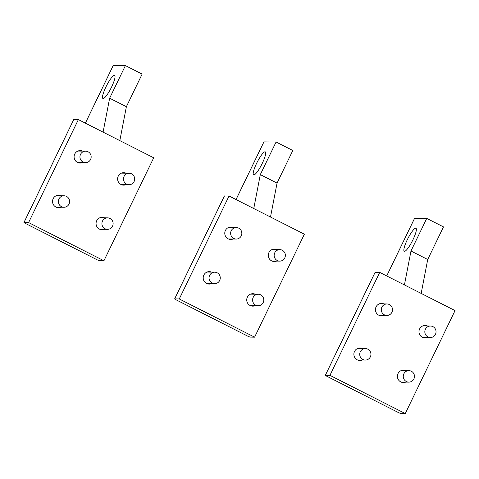 <?xml version="1.0" encoding="UTF-8"?>
<svg xmlns="http://www.w3.org/2000/svg" width="479" height="479" viewBox="0 0 479 479"><rect width="100%" height="100%" fill="white"/><g stroke="black" fill="none" stroke-linecap="round" stroke-linejoin="round"><path stroke-width="0.72" d="M58.965 198.983A5.742 5.604 90.8 0 0 63.911 207.269A5.742 5.604 90.8 0 0 69.006 204.072A5.742 5.604 90.8 0 0 64.066 195.785A5.742 5.604 90.8 0 0 58.965 198.983M80.532 154.364A5.742 5.604 90.8 0 0 85.478 162.656A5.742 5.604 90.8 0 0 90.579 159.459A5.742 5.604 90.8 0 0 85.633 151.166A5.742 5.604 90.8 0 0 80.532 154.364M102.494 221.053A5.742 5.604 90.8 0 0 107.434 229.339A5.742 5.604 90.8 0 0 112.535 226.148A5.742 5.604 90.8 0 0 107.589 217.855A5.742 5.604 90.8 0 0 102.494 221.053M124.061 176.434A5.742 5.604 90.8 0 0 129.007 184.726A5.742 5.604 90.8 0 0 134.102 181.529A5.742 5.604 90.8 0 0 129.162 173.242A5.742 5.604 90.8 0 0 124.061 176.434M274.736 252.834A5.742 5.604 90.8 0 0 279.676 261.121A5.742 5.604 90.8 0 0 284.777 257.93A5.742 5.604 90.8 0 0 279.832 249.637A5.742 5.604 90.8 0 0 274.736 252.834M425.406 329.235A5.742 5.604 90.8 0 0 430.352 337.521A5.742 5.604 90.8 0 0 435.453 334.324A5.742 5.604 90.8 0 0 430.507 326.037A5.742 5.604 90.8 0 0 425.406 329.235M253.163 297.453A5.742 5.604 90.8 0 0 258.109 305.74A5.742 5.604 90.8 0 0 263.211 302.542A5.742 5.604 90.8 0 0 258.265 294.256A5.742 5.604 90.8 0 0 253.163 297.453M403.839 373.848A5.742 5.604 90.8 0 0 408.785 382.14A5.742 5.604 90.8 0 0 413.886 378.943A5.742 5.604 90.8 0 0 408.94 370.65A5.742 5.604 90.8 0 0 403.839 373.848M209.634 275.377A5.742 5.604 90.8 0 0 214.58 283.67A5.742 5.604 90.8 0 0 219.681 280.472A5.742 5.604 90.8 0 0 214.736 272.186A5.742 5.604 90.8 0 0 209.634 275.377M360.31 351.778A5.742 5.604 90.8 0 0 365.255 360.07A5.742 5.604 90.8 0 0 370.357 356.873A5.742 5.604 90.8 0 0 365.411 348.58A5.742 5.604 90.8 0 0 360.31 351.778M231.207 230.764A5.742 5.604 90.8 0 0 236.147 239.051A5.742 5.604 90.8 0 0 241.248 235.86A5.742 5.604 90.8 0 0 236.309 227.567A5.742 5.604 90.8 0 0 231.207 230.764M381.877 307.165A5.742 5.604 90.8 0 0 386.822 315.451A5.742 5.604 90.8 0 0 391.924 312.254A5.742 5.604 90.8 0 0 386.978 303.967A5.742 5.604 90.8 0 0 381.877 307.165M414.604 218.304L426.741 218.406L443.482 226.89L427.723 259.498L421.179 293.423M426.741 218.406L410.982 251.008L427.723 259.498M379.715 272.401L329.941 375.356L405.276 413.557L455.05 310.596L379.715 272.401L375.087 272.401M425.424 337.456A6.221 6.071 -89.2 0 1 424.023 337.839M424.184 325.546A6.221 6.071 -89.2 0 1 425.58 325.971M403.851 382.068A6.221 6.071 -89.2 0 1 402.45 382.458M402.617 370.165A6.221 6.071 -89.2 0 1 404.007 370.584M381.895 315.386A6.221 6.071 -89.2 0 1 380.494 315.769M380.661 303.476A6.221 6.071 -89.2 0 1 382.05 303.896M360.328 359.998A6.221 6.071 -89.2 0 1 358.927 360.388M359.088 348.089A6.221 6.071 -89.2 0 1 360.483 348.514M362.202 360.028A6.221 6.071 -89.2 0 1 354.047 352.795A6.221 6.071 -89.2 0 1 362.358 348.538M383.775 315.41A6.221 6.071 -89.2 0 1 375.614 308.177A6.221 6.071 -89.2 0 1 383.93 303.925M405.731 382.098A6.221 6.071 -89.2 0 1 397.57 374.865A6.221 6.071 -89.2 0 1 405.887 370.608M427.298 337.479A6.221 6.071 -89.2 0 1 419.143 330.247A6.221 6.071 -89.2 0 1 427.46 325.995M329.941 375.356L325.349 375.296L326.606 376.141L372.644 399.486L398.594 412.641L400.684 413.497L405.276 413.557M409.898 245.356A12.921 2.545 116.9 0 1 404.264 251.295A12.921 2.545 116.9 0 1 410.323 234.183A12.921 2.545 116.9 0 1 415.952 228.243A12.921 2.545 116.9 0 1 409.898 245.356M410.982 251.008L404.432 284.933M263.929 141.904L276.072 142.006L292.813 150.496L277.048 183.098L270.503 217.023M276.072 142.006L260.307 174.607L277.048 183.098M229.04 196.001L179.266 298.962L254.6 337.162L304.375 234.201L229.04 196.001L224.417 196.001M274.748 261.055A6.221 6.071 -89.2 0 1 273.347 261.444M273.515 249.146A6.221 6.071 -89.2 0 1 274.904 249.571M253.181 305.674A6.221 6.071 -89.2 0 1 251.78 306.057M251.948 293.765A6.221 6.071 -89.2 0 1 253.337 294.19M231.219 238.985A6.221 6.071 -89.2 0 1 229.818 239.368M229.986 227.076A6.221 6.071 -89.2 0 1 231.375 227.501M209.652 283.604A6.221 6.071 -89.2 0 1 208.251 283.987M208.419 271.695A6.221 6.071 -89.2 0 1 209.808 272.114M211.532 283.628A6.221 6.071 -89.2 0 1 203.371 276.395A6.221 6.071 -89.2 0 1 211.688 272.144M233.099 239.009A6.221 6.071 -89.2 0 1 224.938 231.782A6.221 6.071 -89.2 0 1 233.255 227.525M255.056 305.698A6.221 6.071 -89.2 0 1 246.901 298.465A6.221 6.071 -89.2 0 1 255.217 294.214M276.628 261.085A6.221 6.071 -89.2 0 1 268.468 253.852A6.221 6.071 -89.2 0 1 276.784 249.595M179.266 298.962L174.673 298.896L175.931 299.74L201.881 312.901L247.918 336.24L250.008 337.096L254.6 337.162M259.223 168.955A12.921 2.545 116.9 0 1 253.595 174.895A12.921 2.545 116.9 0 1 259.648 157.783A12.921 2.545 116.9 0 1 265.282 151.843A12.921 2.545 116.9 0 1 259.223 168.955M260.307 174.607L253.762 208.533M113.254 65.503L125.396 65.605L142.137 74.095L126.378 106.697L119.828 140.628M125.396 65.605L109.637 98.213L126.378 106.697M78.364 119.6L28.59 222.561L103.931 260.762L153.705 157.801L78.364 119.6L73.742 119.606M124.073 184.66A6.221 6.071 -89.2 0 1 122.672 185.044M122.84 172.751A6.221 6.071 -89.2 0 1 124.229 173.17M102.506 229.273A6.221 6.071 -89.2 0 1 101.105 229.657M101.273 217.364A6.221 6.071 -89.2 0 1 102.662 217.789M80.544 162.585A6.221 6.071 -89.2 0 1 79.143 162.974M79.31 150.681A6.221 6.071 -89.2 0 1 80.7 151.101M58.977 207.203A6.221 6.071 -89.2 0 1 57.576 207.587M57.743 195.294A6.221 6.071 -89.2 0 1 59.133 195.719M60.857 207.227A6.221 6.071 -89.2 0 1 52.696 200A6.221 6.071 -89.2 0 1 61.013 195.743M82.424 162.615A6.221 6.071 -89.2 0 1 74.263 155.382A6.221 6.071 -89.2 0 1 82.58 151.125M104.386 229.297A6.221 6.071 -89.2 0 1 96.225 222.07A6.221 6.071 -89.2 0 1 104.542 217.813M125.953 184.684A6.221 6.071 -89.2 0 1 117.792 177.452A6.221 6.071 -89.2 0 1 126.109 173.2M28.59 222.561L23.998 222.501L25.255 223.346L97.243 259.846L99.339 260.702L103.931 260.762M108.553 92.561A12.921 2.545 116.9 0 1 102.919 98.494A12.921 2.545 116.9 0 1 108.972 81.382A12.921 2.545 116.9 0 1 114.607 75.442A12.921 2.545 116.9 0 1 108.553 92.561M109.637 98.213L103.087 132.138M57.696 207.569A6.508 6.353 90.8 0 0 58.546 207.197M58.701 195.713A6.508 6.353 90.8 0 0 57.863 195.318M79.269 162.956A6.508 6.353 90.8 0 0 80.113 162.585M80.268 151.095A6.508 6.353 90.8 0 0 79.43 150.699M101.225 229.639A6.508 6.353 90.8 0 0 102.075 229.267M102.231 217.783A6.508 6.353 90.8 0 0 101.392 217.388M122.792 185.026A6.508 6.353 90.8 0 0 123.642 184.654M123.798 173.164A6.508 6.353 90.8 0 0 122.959 172.769M273.467 261.42A6.508 6.353 90.8 0 0 274.317 261.049M274.473 249.565A6.508 6.353 90.8 0 0 273.635 249.17M424.143 337.821A6.508 6.353 90.8 0 0 424.987 337.45M425.148 325.965A6.508 6.353 90.8 0 0 424.31 325.57M251.9 306.039A6.508 6.353 90.8 0 0 252.75 305.668M252.906 294.184A6.508 6.353 90.8 0 0 252.068 293.789M402.576 382.44A6.508 6.353 90.8 0 0 403.42 382.068M403.575 370.578A6.508 6.353 90.8 0 0 402.737 370.183M208.371 283.969A6.508 6.353 90.8 0 0 209.221 283.598M209.377 272.108A6.508 6.353 90.8 0 0 208.539 271.719M359.046 360.364A6.508 6.353 90.8 0 0 359.891 359.992M360.052 348.508A6.508 6.353 90.8 0 0 359.214 348.113M229.938 239.35A6.508 6.353 90.8 0 0 230.788 238.979M230.944 227.495A6.508 6.353 90.8 0 0 230.106 227.1M380.613 315.751A6.508 6.353 90.8 0 0 381.464 315.38M381.619 303.896A6.508 6.353 90.8 0 0 380.781 303.5M375.123 272.335L325.349 375.296M386.733 275.958L414.634 218.238M224.447 195.935L174.673 298.896M236.057 199.557L263.959 141.838M73.772 119.54L23.998 222.501M85.382 123.163L113.283 65.443M56.187 207.167L63.911 207.269M56.342 195.677L64.066 195.785M77.754 162.549L85.478 162.656M77.909 151.065L85.633 151.166M99.716 229.237L107.434 229.339M99.872 217.753L107.589 217.855M121.283 184.619L129.007 184.726M121.438 173.135L129.162 173.242M271.958 261.019L279.676 261.121M272.114 249.535L279.832 249.637M422.628 337.42L430.352 337.521M422.783 325.93L430.507 326.037M250.385 305.632L258.109 305.74M250.547 294.148L258.265 294.256M401.061 382.032L408.785 382.14M401.216 370.548L408.94 370.65M206.862 283.562L214.58 283.67M207.018 272.078L214.736 272.186M357.532 359.963L365.255 360.07M357.687 348.478L365.411 348.58M228.429 238.949L236.147 239.051M228.585 227.459L236.309 227.567M379.105 315.344L386.822 315.451M379.26 303.86L386.978 303.967M375.069 272.353L325.295 375.314M386.697 275.94L414.586 218.256M224.4 195.953L174.625 298.914M236.021 199.539L263.911 141.856M73.724 119.552L23.95 222.513M85.352 123.145L113.236 65.455"/></g></svg>
